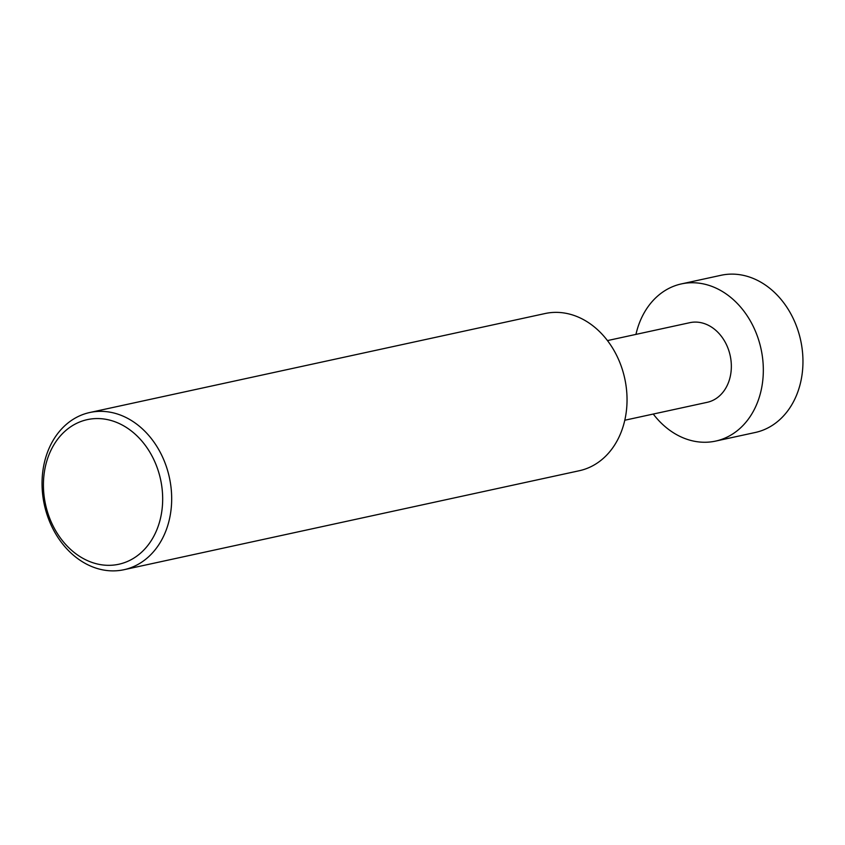 <?xml version="1.0" encoding="UTF-8"?>
<svg xmlns="http://www.w3.org/2000/svg" width="845" height="845" viewBox="0 0 845 845"><rect width="100%" height="100%" fill="white"/><g stroke="black" fill="none" stroke-linecap="round" stroke-linejoin="round"><path stroke-width="1.27" d="M635.947 334.398A80.433 63.988 77.7 0 1 681.429 283.899A80.433 63.988 77.7 0 1 763.119 376.479A80.433 63.988 77.7 0 1 715.599 441.101A80.433 63.988 77.7 0 1 653.259 414.039M715.599 441.101L755.229 432.492A80.433 63.988 -102.3 0 0 802.75 367.86A80.433 63.988 -102.3 0 0 721.06 275.28L681.429 283.899M607.47 340.588L689.858 322.674A40.75 32.416 77.7 0 1 731.242 369.582A40.75 32.416 77.7 0 1 707.17 402.326L624.782 420.24M89.771 412.508L545.131 313.527A80.433 63.988 77.7 0 1 626.832 406.107A80.433 63.988 77.7 0 1 579.311 470.728L123.94 569.72A80.433 63.988 77.7 0 1 42.25 477.14A80.433 63.988 77.7 0 1 89.771 412.508A80.433 63.988 77.7 0 1 171.472 505.088A80.433 63.988 77.7 0 1 123.94 569.72M162.483 504.803A74.001 58.865 -102.3 0 0 107.843 419.69A74.001 58.865 -102.3 0 0 43.613 479.083A74.001 58.865 -102.3 0 0 98.252 564.196A74.001 58.865 -102.3 0 0 162.483 504.803"/></g></svg>
